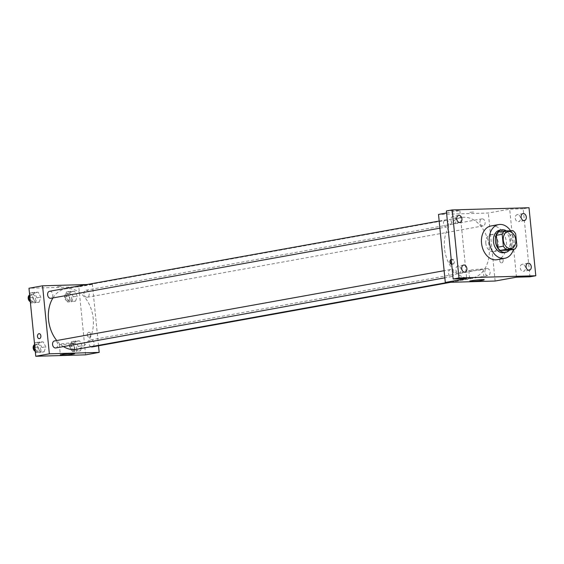 <?xml version="1.0" encoding="UTF-8"?>
<svg xmlns="http://www.w3.org/2000/svg" width="564" height="564" viewBox="0 0 564 564"><rect width="100%" height="100%" fill="white"/><g stroke="black" fill="none" stroke-linecap="round" stroke-linejoin="round"><path stroke-width="0.42" stroke-dasharray="2.82 2.11" d="M485.823 243.359A8.566 6.197 -100.2 0 1 490.532 234.751A8.566 6.197 -100.2 0 1 498.153 242.083A8.566 6.197 -100.2 0 1 493.578 251.614A8.566 6.197 -100.2 0 1 485.823 243.359M498.414 232.001L507.149 231.748L512.972 230.697M507.149 231.748A11.061 8.002 -100.2 0 1 509.849 234.927L515.672 233.877M508.989 250.169A11.061 8.002 -100.2 0 0 511.04 246.856L509.849 234.927M509.539 250.071A11.428 8.263 79.8 0 0 506.472 230.887M499.732 230.19A11.428 8.263 -100.2 0 1 500.628 230.098A11.428 8.263 -100.2 0 1 509.99 240.581A11.428 8.263 -100.2 0 1 503.786 252.679M511.04 246.856L516.864 245.805M510.589 230.768A17.139 12.394 -100.2 0 1 513.48 249.366M490.955 225.967A17.139 12.394 -100.2 0 1 506.197 240.638A17.139 12.394 -100.2 0 1 497.032 259.701M529.977 276.797L523.188 208.779L529.011 207.735M523.188 208.779L509.694 209.166L488.339 213.016L438.51 214.433M446.568 212.981L459.864 210.583L446.371 210.971M469.861 212.29L474.162 211.986L469.861 212.29M453.16 216.428A3.567 2.58 79.8 0 0 452.878 216.456A3.567 2.58 79.8 0 0 450.939 220.242A3.567 2.58 79.8 0 0 453.865 223.513A3.567 2.58 79.8 0 0 454.147 223.485A3.567 2.58 79.8 0 0 456.086 219.706A3.567 2.58 79.8 0 0 453.16 216.428M458.116 266.081A3.567 2.58 79.8 0 0 457.834 266.109A3.567 2.58 79.8 0 0 455.895 269.895A3.567 2.58 79.8 0 0 458.821 273.166A3.567 2.58 79.8 0 0 459.103 273.138A3.567 2.58 79.8 0 0 461.042 269.359A3.567 2.58 79.8 0 0 458.116 266.081M459.864 210.583L466.654 278.602M522.476 264.255A3.567 2.58 79.8 0 0 522.201 264.283A3.567 2.58 79.8 0 0 520.262 268.062A3.567 2.58 79.8 0 0 523.188 271.34A3.567 2.58 79.8 0 0 523.462 271.305A3.567 2.58 79.8 0 0 525.401 267.526A3.567 2.58 79.8 0 0 522.476 264.255M517.519 214.602A3.567 2.58 79.8 0 0 517.244 214.63A3.567 2.58 79.8 0 0 515.306 218.409A3.567 2.58 79.8 0 0 518.231 221.687A3.567 2.58 79.8 0 0 518.506 221.652A3.567 2.58 79.8 0 0 520.445 217.873A3.567 2.58 79.8 0 0 517.519 214.602M516.483 277.185L509.694 209.166M444.481 248.364A30.731 22.229 -100.2 0 1 461.373 217.485A30.731 22.229 -100.2 0 1 488.699 243.789A30.731 22.229 -100.2 0 1 472.272 277.974A30.731 22.229 -100.2 0 1 444.481 248.364M495.129 281.034L488.339 213.016M484.892 272.116A3.567 2.58 -100.2 0 1 486.852 268.527A3.567 2.58 -100.2 0 1 490.031 271.58A3.567 2.58 -100.2 0 1 488.121 275.556A3.567 2.58 -100.2 0 1 484.892 272.116M443.558 223.499A3.567 2.58 -100.2 0 1 445.525 219.911A3.567 2.58 -100.2 0 1 448.697 222.963A3.567 2.58 -100.2 0 1 446.787 226.939A3.567 2.58 -100.2 0 1 443.558 223.499M479.936 222.463A3.567 2.58 -100.2 0 1 481.896 218.874A3.567 2.58 -100.2 0 1 485.075 221.927A3.567 2.58 -100.2 0 1 483.165 225.903A3.567 2.58 -100.2 0 1 479.936 222.463M453.71 273.004A3.567 2.58 79.8 0 0 450.481 269.564A3.567 2.58 79.8 0 0 448.57 273.533A3.567 2.58 79.8 0 0 451.743 276.593A3.567 2.58 79.8 0 0 453.71 273.004M503.166 260.11A2.496 1.713 -91.6 0 0 501.396 257.917A2.496 1.713 -91.6 0 0 499.753 260.462A2.496 1.713 -91.6 0 0 501.544 262.916A2.496 1.713 -91.6 0 0 503.166 260.11A2.496 1.713 -91.6 0 0 501.396 257.917A2.496 1.713 -91.6 0 0 499.753 260.462A2.496 1.713 -91.6 0 0 501.537 262.916A2.496 1.713 -91.6 0 0 503.166 260.11M451.2 259.405A2.496 1.713 88.4 0 1 451.567 259.334A2.496 1.713 88.4 0 1 453.357 261.788A2.496 1.713 88.4 0 1 451.715 264.333A2.496 1.713 88.4 0 1 451.694 264.333M451.292 260.307A2.496 1.713 88.4 0 1 452.617 259.306A2.496 1.713 88.4 0 1 454.401 261.752A2.496 1.713 88.4 0 1 452.758 264.304A2.496 1.713 88.4 0 1 451.637 263.748M470.75 270.121A7.163 0.536 -5.7 0 1 478.547 269.211A7.163 0.536 -5.7 0 1 483.087 269.261A7.163 0.536 -5.7 0 1 476.009 270.508A7.163 0.536 -5.7 0 1 468.832 270.685A7.163 0.536 -5.7 0 1 470.75 270.121M52.96 297.926A30.731 22.229 -100.2 0 1 65.417 288.853A30.731 22.229 -100.2 0 1 92.75 315.156A30.731 22.229 -100.2 0 1 76.323 349.349M63.464 346.578A30.731 22.229 -100.2 0 1 56.745 340.529M55.794 347.96A3.567 2.58 79.8 0 0 57.754 344.371A3.567 2.58 79.8 0 0 54.525 340.931M83.987 293.83A3.567 2.58 -100.2 0 1 85.947 290.241A3.567 2.58 -100.2 0 1 89.119 293.301A3.567 2.58 -100.2 0 1 87.216 297.27A3.567 2.58 -100.2 0 1 83.987 293.83M49.569 291.278A3.567 2.58 -100.2 0 1 52.748 294.33A3.567 2.58 -100.2 0 1 50.838 298.307M90.889 346.719A3.567 2.58 -100.2 0 1 88.943 343.483A3.567 2.58 -100.2 0 1 90.903 339.895A3.567 2.58 -100.2 0 1 94.075 342.954A3.567 2.58 -100.2 0 1 92.172 346.923M98.517 345.781L92.39 284.383L86.969 284.538M85.594 354.848L78.805 286.829L92.39 284.383M78.805 286.829L28.976 288.246M57.408 286.632L61.716 286.329L57.408 286.632M80.539 350.759L82.147 345.739L79.552 340.839L75.357 340.959L73.757 345.979L76.344 350.878L80.539 350.759L82.147 345.739L79.552 340.839L75.357 340.959L73.757 345.979L76.344 350.878L80.539 350.759L76.662 351.457L78.262 346.437L75.668 341.537L71.473 341.657L69.873 346.677L72.467 351.576L76.662 351.457M39.212 302.142L40.812 297.122L38.218 292.222L34.023 292.342L32.423 297.362L35.017 302.262L39.212 302.142L40.812 297.122L38.218 292.222L34.023 292.342L32.423 297.362L35.017 302.262L39.212 302.142L35.328 302.84L36.935 297.82L34.341 292.92L30.146 293.04L29.617 294.69M75.583 301.106L77.19 296.086L74.596 291.186L70.401 291.306L68.801 296.326L71.388 301.225L75.583 301.106L77.19 296.086L74.596 291.186L70.401 291.306L68.801 296.326L71.388 301.225L75.583 301.106L71.706 301.803L73.306 296.784L70.712 291.884L66.517 292.004L64.916 297.024L67.511 301.923L71.706 301.803M44.168 351.795L45.769 346.775L43.174 341.876L38.979 341.995L37.379 347.015L39.974 351.915L44.168 351.795L45.769 346.775L43.174 341.876L38.979 341.995L37.379 347.015L39.974 351.915L44.168 351.795L40.284 352.493L41.891 347.473L39.297 342.574L35.102 342.693L34.573 344.343M90.719 334.452A2.496 1.713 -91.6 0 0 88.95 332.259A2.496 1.713 -91.6 0 0 87.307 334.804A2.496 1.713 -91.6 0 0 89.091 337.258A2.496 1.713 -91.6 0 0 90.719 334.452A2.496 1.713 -91.6 0 0 88.95 332.259A2.496 1.713 -91.6 0 0 87.307 334.804A2.496 1.713 -91.6 0 0 89.091 337.258A2.496 1.713 -91.6 0 0 90.719 334.452M39.12 333.676L39.12 333.676A2.496 1.713 88.4 0 1 40.911 336.13A2.496 1.713 88.4 0 1 39.269 338.675L39.261 338.675M61.215 343.941A7.163 0.536 -5.7 0 1 69.012 343.032A7.163 0.536 -5.7 0 1 73.546 343.081A7.163 0.536 -5.7 0 1 66.474 344.329A7.163 0.536 -5.7 0 1 59.29 344.505A7.163 0.536 -5.7 0 1 61.215 343.941M35.236 351.005L36.089 352.613L40.284 352.493M35.095 347.671A3.567 2.58 -100.2 0 1 37.062 344.082A3.567 2.58 -100.2 0 1 40.234 347.135A3.567 2.58 -100.2 0 1 38.324 351.104A3.567 2.58 -100.2 0 1 35.095 347.671M41.891 347.473L45.769 346.775M39.297 342.574L43.174 341.876M35.102 342.693L38.979 341.995M34.883 347.466L37.379 347.015M36.089 352.613L39.974 351.915M34.467 344.674A3.567 2.58 -100.2 0 1 35.116 344.428A3.567 2.58 -100.2 0 1 38.296 347.487A3.567 2.58 -100.2 0 1 36.385 351.457A3.567 2.58 -100.2 0 1 35.271 351.33M71.473 346.634A3.567 2.58 -100.2 0 1 73.433 343.046A3.567 2.58 -100.2 0 1 76.612 346.099A3.567 2.58 -100.2 0 1 74.702 350.075A3.567 2.58 -100.2 0 1 71.473 346.634M78.262 346.437L82.147 345.739M75.668 341.537L79.552 340.839M71.473 341.657L75.357 340.959M69.873 346.677L73.757 345.979M72.467 351.576L76.344 350.878M69.534 346.98A3.567 2.58 -100.2 0 1 71.494 343.391A3.567 2.58 -100.2 0 1 74.667 346.451A3.567 2.58 -100.2 0 1 72.763 350.42A3.567 2.58 -100.2 0 1 69.534 346.98M30.28 301.352L31.133 302.96L35.328 302.84M30.139 298.018A3.567 2.58 -100.2 0 1 32.106 294.429A3.567 2.58 -100.2 0 1 35.278 297.482A3.567 2.58 -100.2 0 1 33.368 301.451A3.567 2.58 -100.2 0 1 30.139 298.018M36.935 297.82L40.812 297.122M34.341 292.92L38.218 292.222M30.146 293.04L34.023 292.342M29.927 297.806L32.423 297.362M31.133 302.96L35.017 302.262M29.511 295.021A3.567 2.58 -100.2 0 1 30.16 294.775A3.567 2.58 -100.2 0 1 33.339 297.834A3.567 2.58 -100.2 0 1 31.429 301.803A3.567 2.58 -100.2 0 1 30.315 301.677M66.517 296.981A3.567 2.58 -100.2 0 1 68.477 293.393A3.567 2.58 -100.2 0 1 71.656 296.445A3.567 2.58 -100.2 0 1 69.746 300.422A3.567 2.58 -100.2 0 1 66.517 296.981M73.306 296.784L77.19 296.086M70.712 291.884L74.596 291.186M66.517 292.004L70.401 291.306M64.916 297.024L68.801 296.326M67.511 301.923L71.388 301.225M64.578 297.327A3.567 2.58 -100.2 0 1 66.538 293.738A3.567 2.58 -100.2 0 1 69.71 296.798A3.567 2.58 -100.2 0 1 67.807 300.767A3.567 2.58 -100.2 0 1 64.578 297.327M508.002 231.6L490.532 234.751M511.04 248.47L493.578 251.614M523.068 213.58L517.244 214.63M524.33 220.609L518.506 221.652M458.701 215.413L452.878 216.456M459.97 222.435L454.147 223.485M463.657 265.066L457.834 266.109M464.926 272.088L459.103 273.138M528.024 263.233L522.201 264.283M529.286 270.262L523.462 271.305M452.617 259.306L451.567 259.334M452.758 264.304L451.715 264.333M468.832 270.685L469.882 281.232M483.087 269.261L484.138 279.807M447.865 282.381L472.272 277.974M65.417 288.853L461.373 217.485M450.481 269.564L444.129 270.706M451.743 276.593L444.841 277.833M87.216 297.27L483.165 225.903M85.947 290.241L481.896 218.874M439.885 228.18L446.787 226.939M439.173 221.053L445.525 219.911M450.721 282.296L488.121 275.556M90.903 339.895L486.852 268.527M59.29 344.505L60.341 355.045M73.546 343.081L74.603 353.621M36.385 351.457L38.324 351.104M35.116 344.428L37.062 344.082M72.763 350.42L74.702 350.075M71.494 343.391L73.433 343.046M31.429 301.803L33.368 301.451M30.16 294.775L32.106 294.429M67.807 300.767L69.746 300.422M66.538 293.738L68.477 293.393"/><path stroke-width="0.85" d="M503.292 240.215A8.566 6.197 -100.2 0 1 508.002 231.6A8.566 6.197 -100.2 0 1 515.623 238.939A8.566 6.197 -100.2 0 1 511.04 248.47A8.566 6.197 -100.2 0 1 503.292 240.215M506.07 249.373L514.812 249.119A11.061 8.002 -100.2 0 0 516.864 245.805L515.672 233.877A11.061 8.002 -100.2 0 0 512.972 230.697L504.23 230.951A11.061 8.002 -100.2 0 0 502.179 234.264L503.37 246.193A11.061 8.002 -100.2 0 0 506.07 249.373L500.247 250.423L508.989 250.169L514.812 249.119M502.179 234.264L496.355 235.315A11.061 8.002 -100.2 0 1 498.414 232.001L504.23 230.951M496.355 235.315L497.547 247.243L503.37 246.193M500.247 250.423A11.061 8.002 -100.2 0 1 497.547 247.243M506.472 230.887A11.428 8.263 79.8 0 0 502.566 229.745A11.428 8.263 79.8 0 0 501.671 229.844A11.428 8.263 79.8 0 0 495.566 242.548A11.428 8.263 79.8 0 0 505.725 252.327A11.428 8.263 79.8 0 0 509.539 250.071M505.725 252.327L503.786 252.679A11.428 8.263 -100.2 0 1 493.451 241.674A11.428 8.263 -100.2 0 1 499.732 230.19L501.671 229.844M513.48 249.366A17.139 12.394 -100.2 0 1 504.801 258.298A17.139 12.394 -100.2 0 1 489.298 241.787A17.139 12.394 -100.2 0 1 498.717 224.571A17.139 12.394 -100.2 0 1 510.589 230.768M504.801 258.298L497.032 259.701A17.139 12.394 -100.2 0 1 481.536 243.19A17.139 12.394 -100.2 0 1 490.955 225.967L498.717 224.571M529.011 270.29A3.567 2.58 -100.2 0 1 526.085 267.012A3.567 2.58 -100.2 0 1 528.024 263.233A3.567 2.58 -100.2 0 1 531.196 266.286A3.567 2.58 -100.2 0 1 529.286 270.262A3.567 2.58 -100.2 0 1 529.011 270.29M464.644 272.123A3.567 2.58 -100.2 0 1 461.719 268.845A3.567 2.58 -100.2 0 1 463.657 265.066A3.567 2.58 -100.2 0 1 466.837 268.119A3.567 2.58 -100.2 0 1 464.926 272.088A3.567 2.58 -100.2 0 1 464.644 272.123M459.688 222.463A3.567 2.58 -100.2 0 1 456.762 219.192A3.567 2.58 -100.2 0 1 458.701 215.413A3.567 2.58 -100.2 0 1 461.881 218.465A3.567 2.58 -100.2 0 1 459.97 222.435A3.567 2.58 -100.2 0 1 459.688 222.463M524.055 220.637A3.567 2.58 -100.2 0 1 521.129 217.359A3.567 2.58 -100.2 0 1 523.068 213.58A3.567 2.58 -100.2 0 1 526.24 216.632A3.567 2.58 -100.2 0 1 524.33 220.609A3.567 2.58 -100.2 0 1 524.055 220.637M529.011 207.735L452.194 209.921L458.983 277.939L535.8 275.754L529.011 207.735M446.568 212.981L438.51 214.433L445.299 282.451L466.654 278.602L453.16 278.983L446.371 210.971L452.194 209.921M453.16 278.983L458.983 277.939M445.299 282.451L495.129 281.034L516.483 277.185L529.977 276.797L535.8 275.754M471.8 280.668A7.163 0.536 -5.7 0 1 479.604 279.758A7.163 0.536 -5.7 0 1 484.138 279.807A7.163 0.536 -5.7 0 1 477.066 281.048A7.163 0.536 -5.7 0 1 469.882 281.232A7.163 0.536 -5.7 0 1 471.8 280.668M451.694 264.333A2.496 1.713 88.4 0 1 449.945 262.14A2.496 1.713 88.4 0 1 451.2 259.405M451.637 263.748A2.496 1.713 88.4 0 1 450.988 262.112A2.496 1.713 88.4 0 1 451.292 260.307M56.745 340.529A30.731 22.229 -100.2 0 1 48.532 319.739A30.731 22.229 -100.2 0 1 52.96 297.926M447.865 282.381L76.323 349.349A30.731 22.229 -100.2 0 1 63.464 346.578M444.129 270.706L54.525 340.931A3.567 2.58 79.8 0 0 52.621 344.9A3.567 2.58 79.8 0 0 55.794 347.96L444.841 277.833M439.885 228.18L50.838 298.307A3.567 2.58 -100.2 0 1 47.609 294.866A3.567 2.58 -100.2 0 1 49.569 291.278L439.173 221.053M450.721 282.296L92.172 346.923A3.567 2.58 -100.2 0 1 90.889 346.719M86.969 284.538L42.561 285.8L49.35 353.818L99.179 352.401L98.517 345.781M99.179 352.401L85.594 354.848L35.765 356.265L28.976 288.246L42.561 285.8M35.765 356.265L49.35 353.818M62.266 354.481A7.163 0.536 -5.7 0 1 70.063 353.572A7.163 0.536 -5.7 0 1 74.603 353.621A7.163 0.536 -5.7 0 1 67.525 354.869A7.163 0.536 -5.7 0 1 60.341 355.045A7.163 0.536 -5.7 0 1 62.266 354.481M39.269 338.675A2.496 1.713 88.4 0 1 37.499 336.482A2.496 1.713 88.4 0 1 39.12 333.676A2.496 1.713 88.4 0 1 40.904 336.13A2.496 1.713 88.4 0 1 39.261 338.675A2.496 1.713 88.4 0 1 37.492 336.482A2.496 1.713 88.4 0 1 39.12 333.676M34.573 344.343L33.495 347.713L35.236 351.005M33.495 347.713L34.883 347.466M35.271 351.33A3.567 2.58 -100.2 0 1 33.156 348.016A3.567 2.58 -100.2 0 1 34.467 344.674M29.617 294.69L28.538 298.06L30.28 301.352M28.538 298.06L29.927 297.806M30.315 301.677A3.567 2.58 -100.2 0 1 28.2 298.363A3.567 2.58 -100.2 0 1 29.511 295.021"/></g></svg>
